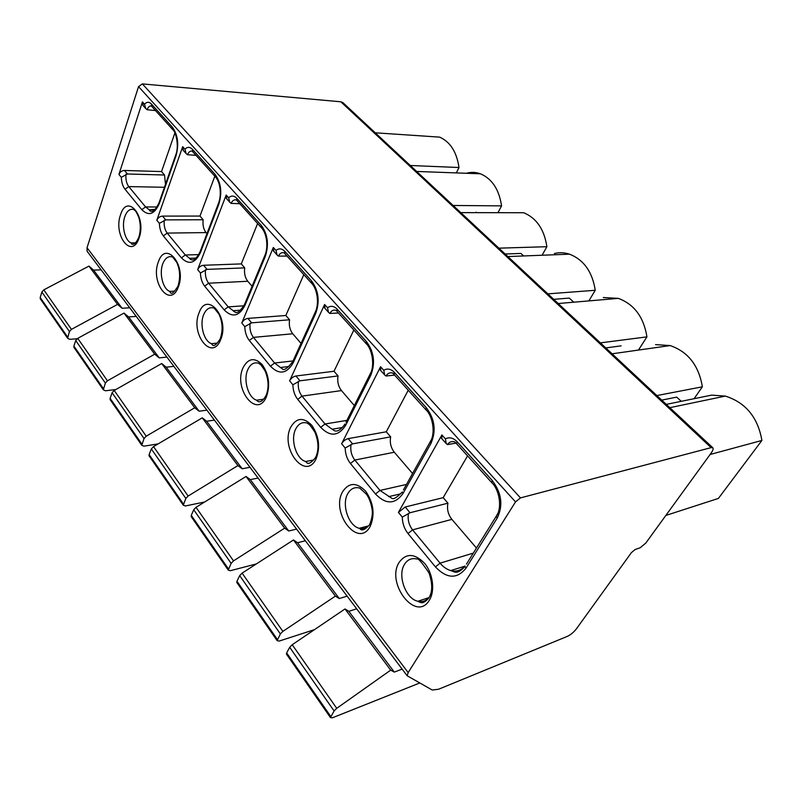 <?xml version="1.0" encoding="UTF-8"?>
<svg xmlns="http://www.w3.org/2000/svg" width="802" height="802" viewBox="0 0 802 802"><rect width="100%" height="100%" fill="white"/><g stroke="black" fill="none" stroke-linecap="round" stroke-linejoin="round"><path stroke-width="1.2" d="M645.76 543.104L711.103 453.11C712.988 450.423 713.559 448.649 712.808 447.777L711.133 447.626L520.468 497.902L515.526 501.892L408.168 672.587L407.135 675.745L432.208 690.021L438.614 689.229L567.385 636.357C570.723 634.753 573.751 632.237 576.438 628.798L631.385 552.638L635.144 549.51L640.146 547.766L645.76 543.104M665.84 515.445L718.402 498.423L761.9 440.448C757.85 417.331 745.659 402.544 725.349 396.088L711.595 395.125L666.302 404.378M661.72 400.108L676.708 397.13L681.259 401.321M656.868 395.576L702.362 386.805C698.793 365.522 688.066 351.777 670.191 345.572L655.555 344.619M694.101 398.694L702.362 386.805M605.791 347.918L621.109 345.852M600.377 342.875L646.943 336.87C643.755 317.121 634.222 304.289 618.332 298.374L603.284 297.522M638.442 350.063L646.943 336.87M553.721 299.336L569.3 298.073L573.771 302.194M547.856 293.863L595.244 290.284C592.347 271.828 583.796 259.798 569.57 254.184C564.498 252.53 559.445 252.299 554.413 253.492M588.868 300.9L595.244 290.284M505.14 254.003L520.909 253.442L523.636 255.958M498.894 248.169L546.884 246.705C544.237 229.362 536.498 218.044 523.666 212.741L460.789 212.62M542.092 255.247L546.884 246.705M476.147 212.159L476.689 212.65M453.13 205.472L501.561 205.873C499.115 189.503 492.077 178.806 480.428 173.793C475.756 172.099 471.065 171.929 466.353 173.272M497.972 212.69L501.561 205.873M410.273 165.493L458.995 167.518C456.719 151.999 450.273 141.874 439.646 137.132L427.616 136.32M456.338 172.911L458.995 167.518M710.091 454.493L761.9 440.448M88.09 252.61L87.097 251.247L87.027 247.738L138.545 86.606L142.375 83.909L340.85 101.794L342.965 102.686L712.808 447.777M398.414 512.418L405.221 506.994L443.175 497.661L447.947 503.185L410.012 512.739L402.293 517.11L398.414 512.418L441.902 434.965L445.411 438.864L446.223 443.586L447.476 444.589L455.897 443.135M341.622 443.747C343.216 441.07 345.411 439.366 348.198 438.624L386.283 431.787L390.654 436.849L352.569 443.877L345.181 448.037L341.622 443.747L380.559 366.735L383.757 370.293L384.669 374.945L385.962 376.018L394.574 375.105M289.602 380.84C291.066 378.203 293.181 376.589 295.948 375.998L334.013 371.266L338.043 375.927L299.968 380.81L292.87 384.78L289.602 380.84L324.589 304.489L327.517 307.737L328.499 312.319L329.822 313.442L338.464 313.011M241.783 322.995C243.126 320.399 245.161 318.865 247.908 318.404L285.843 315.487L289.552 319.787L251.607 322.845L244.78 326.635L241.783 322.995L273.322 247.467L275.998 250.445L277.051 254.946L278.394 256.109L287.016 256.089M197.653 269.642C198.896 267.076 200.871 265.622 203.588 265.272L241.292 263.898L244.73 267.888L207.006 269.372L200.43 273.001L197.653 269.642L226.174 195.036L228.65 197.783L229.733 202.194L231.096 203.387L239.688 203.708M156.821 220.259C157.964 217.743 159.879 216.35 162.565 216.099L199.979 216.059L203.167 219.758L165.733 219.888L159.387 223.367L156.821 220.259L182.686 146.656L184.961 149.192L186.094 153.523L187.457 154.736L195.989 155.347M174.896 132.891L161.553 171.568L164.53 175.016L127.438 173.984L121.313 177.322L118.927 174.435L142.425 101.884L143.307 105.814M151.438 105.974C149.613 105.734 148.159 106.977 147.067 109.714L155.528 110.576M147.067 109.714L145.703 108.491L144.54 104.24L142.425 101.884M161.553 171.568L124.49 170.455C121.844 170.625 119.989 171.949 118.927 174.435M164.53 175.016L165.483 184.29M441.762 438.614L441.902 434.965M447.947 503.185C446.784 509.13 448.097 514.523 451.887 519.375L476.458 548.047M467.566 455.877L443.175 497.661M380.679 370.494L380.559 366.735M390.654 436.849C389.632 442.634 390.855 447.767 394.323 452.238L412.559 473.511M408.228 390.223L386.283 431.787M324.92 308.329L324.589 304.489M338.043 375.927C337.141 381.572 338.284 386.454 341.482 390.584L354.324 405.571M353.842 330.033L334.013 371.266M273.823 251.357L273.322 247.467M289.552 319.787C288.76 325.281 289.833 329.953 292.78 333.782L301.031 343.406M303.798 274.655L285.843 315.487M226.826 198.946L226.174 195.036M244.73 267.888C244.019 273.241 245.031 277.713 247.768 281.271L252.079 286.294M257.612 223.537L241.292 263.898M183.457 150.586L182.686 146.656M203.167 219.758C202.545 224.991 203.497 229.272 206.034 232.59L206.956 233.663M214.836 176.209L199.979 216.059M402.133 669.109L394.293 672.096L390.694 670.141L336.73 708.316L334.093 710.973L330.444 717.579L332.359 717.83L419.546 683.063M101.112 269.833L93.573 270.114L88.942 266.104L43.789 289.873L41.854 292.018L40.2 297.502L40.671 299.357M88.942 266.104L117.533 304.389L71.438 329.371L69.443 331.567L67.619 338.243L69.744 339.346L77.132 338.745M93.573 270.114L122.115 308.269L117.533 304.389M129.724 307.778L122.115 308.269M136.22 316.399L128.601 316.93L124.029 313.091L77.734 338.354L75.719 340.559L73.894 346.093L74.325 347.928M124.029 313.091L154.716 354.183L107.438 380.8L105.363 383.065L103.318 389.782L105.433 390.785L115.799 389.561M128.601 316.93L159.217 357.872L154.716 354.183M166.906 357.101L159.217 357.872M173.884 366.364L166.194 367.186L161.703 363.537L114.205 390.464L112.11 392.739L110.105 398.313L110.486 400.118M161.703 363.537L194.736 407.767L146.225 436.198L144.049 438.524L141.764 445.27L143.869 446.173L158.144 443.897M166.194 367.186L199.137 411.225L194.736 407.767M206.886 410.133L199.137 411.225M214.405 420.098L206.635 421.261L202.264 417.842L153.523 446.624L151.337 448.97L149.122 454.574L149.443 456.338M202.264 417.842L237.913 465.581L188.119 496.037L185.843 498.443L183.287 505.19L185.352 505.972L204.69 501.972M206.635 421.261L242.174 468.759L237.913 465.581M249.983 467.295L242.174 468.759M258.104 478.062L250.284 479.606L246.054 476.478L196.019 507.315L193.723 509.741L191.277 515.365L191.528 517.079M246.054 476.478L284.65 528.157L233.512 560.879L231.126 563.365L228.259 570.092L230.294 570.723L256.349 563.926M250.284 479.606L288.74 531.004L284.65 528.157M296.58 529.099L288.74 531.004M305.372 540.769L297.532 542.753L293.482 539.967L242.094 573.129L239.688 575.625L236.971 581.249L237.131 582.914M293.482 539.967L335.396 596.107L282.875 631.385L280.369 633.951L277.131 640.638L279.116 641.089L314.524 629.62M297.532 542.753L339.266 598.543L335.396 596.107M347.126 596.137L339.266 598.543M356.679 608.818L348.82 611.314L345 608.959L292.219 644.728L289.692 647.314L286.665 652.918L286.735 654.492M348.82 611.314L394.293 672.096M345 608.959L390.694 670.141M520.468 497.902L142.375 83.909M138.545 86.606L515.526 501.892M408.168 672.587L87.027 247.738M402.293 517.11C402.434 523.375 404.328 528.849 407.987 533.52L435.436 566.904C446.854 578.803 457.02 579.244 465.942 568.237L497.2 518.132C503.315 505.471 501.661 492.939 492.238 480.518L457.13 441.732C453.3 437.822 449.391 436.859 445.411 438.864M399.165 562.332C406.193 552.899 414.674 553.24 424.619 563.375C432.95 573.4 435.235 590.843 429.431 600.076C416.288 622.903 385.511 583.375 399.165 562.332M345.181 448.037C345.341 454.062 347.086 459.215 350.434 463.496L375.496 493.982C385.892 504.719 395.085 504.528 403.065 493.4L430.955 443.416C436.378 430.925 434.814 418.995 426.253 407.627L394.353 372.389C390.875 368.85 387.346 368.148 383.757 370.293M342.594 491.786C348.92 482.273 356.609 482.082 365.682 491.235C373.602 502.864 375.125 514.543 370.253 526.272C358.484 549.079 330.324 512.909 342.594 491.786M292.87 384.78C293.041 390.584 294.665 395.456 297.743 399.386L320.71 427.326C330.223 437.07 338.564 436.348 345.742 425.16L370.714 375.476C375.547 363.166 374.063 351.787 366.253 341.341L337.151 309.191C333.963 305.963 330.755 305.482 327.517 307.737M290.755 427.135C296.459 417.591 303.467 416.96 311.767 425.26C319.036 435.997 320.489 447.175 316.118 458.774C305.562 481.491 279.687 448.258 290.755 427.135M244.78 326.635C244.971 332.228 246.485 336.84 249.312 340.479L270.444 366.173C279.176 375.045 286.775 373.872 293.251 362.684L315.697 313.432C320.018 301.321 318.605 290.444 311.447 280.8L284.79 251.347C281.873 248.409 278.946 248.109 275.998 250.445M243.076 367.677C248.249 358.123 254.645 357.131 262.274 364.679C268.971 374.644 270.354 385.351 266.424 396.8C256.911 419.356 233.061 388.729 243.076 367.677M200.43 273.001C200.63 278.404 202.044 282.785 204.66 286.154L224.159 309.873C232.199 317.963 239.156 316.429 245.021 305.261L265.251 256.55C269.131 244.65 267.788 234.224 261.201 225.292L236.69 198.214C234.014 195.518 231.327 195.367 228.65 197.783M199.076 312.8C207.026 289.953 230.194 318.003 220.64 339.697C212.039 362.053 189.984 333.732 199.076 312.8M159.387 223.367C159.608 228.6 160.931 232.77 163.347 235.898L181.402 257.853C188.841 265.272 195.217 263.427 200.54 252.319L218.836 204.209C222.334 192.52 221.041 182.525 214.966 174.214L192.35 149.232C189.874 146.756 187.417 146.736 184.961 149.192M158.335 262.003C165.553 239.457 186.996 265.422 178.325 286.926C170.525 309.041 150.074 282.765 158.335 262.003M120.521 214.846C127.087 192.61 146.987 216.71 139.087 237.993C132.009 259.848 112.982 235.417 120.521 214.846M121.313 177.322C121.533 182.375 122.776 186.365 125.032 189.272L141.794 209.663C148.681 216.47 154.545 214.365 159.387 203.337L175.979 155.879C179.137 144.41 177.904 134.806 172.28 127.057L151.347 103.939C149.062 101.653 146.786 101.754 144.54 104.24M151.929 106.586L151.347 103.939M172.911 129.784L172.28 127.057M175.919 154.375L175.979 155.879M159.387 201.763L159.387 203.337M125.984 174.224C125.543 179.367 126.465 183.488 128.751 186.595L145.573 206.936L149.212 209.813L155.197 209.312M141.794 209.663L145.573 206.936L157.022 206.996M164.44 187.277L128.751 186.595L125.032 189.272M127.438 173.984L124.49 170.455M457 444.188L454.794 441.912C451.817 440.98 449.371 441.872 447.476 444.589M492.017 482.934L456.739 443.897L457.13 441.732M497.651 513.681L496.177 516.368C502.694 507.776 499.115 489.32 491.766 482.654L492.238 480.518M466.443 564.127L496.177 516.368L497.2 518.132M408.489 513.43C407.476 519.465 408.84 524.949 412.559 529.861L440.077 563.154C443.265 566.964 446.814 569.43 450.724 570.583L454.483 572.006C457.26 572.979 460.759 571.134 464.99 566.453L465.942 568.237M464.749 566.212L450.724 570.583C456.328 572.016 461.06 570.493 464.929 566.001M435.436 566.904L440.077 563.154L473.29 553.129M451.887 519.375L412.559 529.861L407.987 533.52M410.012 512.739L405.221 506.994M404.439 564.438C407.476 559.555 411.637 557.751 416.92 559.024C417.932 557.791 421.992 562.493 429.1 573.149C432.749 584.107 432.569 592.508 428.569 598.352C422.373 605.069 420.609 601.961 420.098 602.402L417.832 601.259C405.652 598.783 397.281 575.495 404.439 564.438M428.519 597.881C425.581 601.119 422.022 602.252 417.832 601.259L428.519 597.751M394.404 374.915L392.9 373.151C390.073 372.208 387.757 373.161 385.962 376.018M426.233 410.133L394.123 374.604L394.353 372.389M431.095 440.077L430.113 442.002C436.047 433.18 432.388 415.396 425.942 409.822L426.253 407.627M403.426 489.922L430.113 442.002L430.955 443.416M351.055 444.468C350.173 450.343 351.436 455.536 354.835 460.047L379.968 490.443L391.446 498.052C393.09 499.836 396.699 497.801 402.283 491.967L403.065 493.4M375.496 493.982L379.968 490.443L406.484 484.428M394.323 452.238L354.835 460.047L350.434 463.496M352.569 443.877L348.198 438.624M347.667 493.842C350.604 488.649 354.634 486.734 359.767 488.087L366.404 494.182C369.231 498.102 371.146 503.275 372.158 509.691C372.76 514.022 371.887 519.084 369.532 524.869C361.08 533.952 360.228 527.876 359.376 528.438L359.186 528.287C348.459 525.741 341.472 504.578 347.667 493.842M369.712 524.558C366.835 528.137 363.326 529.38 359.186 528.287L368.509 525.922M337.341 311.767L336.359 310.414C333.692 309.482 331.517 310.494 329.822 313.442M366.404 343.918L337.04 311.437L337.151 309.191M370.785 372.649L370.013 374.323C375.436 365.371 371.727 348.188 366.073 343.567L366.253 341.341M371.456 350.213L367.667 344.178M345.983 422.203L370.013 374.323L370.714 375.476M298.454 381.311C297.692 387.025 298.865 391.967 301.993 396.128L325.021 423.987L332.148 429.24C333.351 429.451 336.76 435.596 345.081 423.987L345.742 425.16M320.71 427.326L325.021 423.987L346.895 420.388M341.482 390.584L301.993 396.128L297.743 399.386M299.968 380.81L295.948 375.998M295.647 429.14C298.444 423.697 302.314 421.682 307.256 423.085L308.028 423.777C308.65 423.326 310.945 426.123 314.915 432.178C318.775 441.942 318.975 450.423 315.517 457.621C311.016 463.155 307.988 464.689 306.434 462.233L305.662 461.521C296.169 458.985 290.224 439.576 295.647 429.14M285.101 253.963L284.52 252.931C282.013 252.028 279.978 253.091 278.394 256.109M311.747 283.437L284.78 253.612L284.79 251.347M315.717 311.036L315.106 312.479C319.707 303.757 317.081 288.199 311.397 283.056L311.447 280.8M293.402 360.168L315.106 312.479L315.697 313.432M250.114 323.266C249.442 328.83 250.545 333.532 253.422 337.381L274.615 363.015L281.261 368.138C282.003 366.434 281.913 375.496 292.7 361.712L293.251 362.684M270.444 366.173L274.615 363.015L292.66 360.98M292.78 333.782L253.422 337.381L249.312 340.479M251.607 322.845L247.908 318.404M247.798 369.632C250.455 363.998 254.144 361.882 258.866 363.286L259.668 364.118C259.988 363.597 261.803 365.892 265.121 371.005C268.78 380.068 269.051 388.348 265.913 395.837C260.68 404.449 257.953 401.211 257.412 401.1L256.61 400.198C248.149 397.732 243.016 379.777 247.798 369.632M236.54 199.959C234.294 199.327 232.49 200.47 231.096 203.387M237.111 200.851L236.69 198.214M261.632 227.969L261.201 225.292M265.241 254.505L265.251 256.55M245.101 303.116L244.54 304.449L245.021 305.261M205.523 269.723C204.931 275.136 205.974 279.637 208.63 283.206L228.189 306.865L233.192 310.705L240.219 310.204M224.159 309.873L228.189 306.865L243.908 305.803M247.768 281.271L208.63 283.206L204.66 286.154M207.006 269.372L203.588 265.272M203.638 314.705C206.154 308.92 209.653 306.725 214.134 308.118L218.976 314.093C222.655 322.083 223.066 330.354 220.199 338.895C216.39 344.86 213.723 346.795 212.179 344.68L211.477 343.667C203.888 341.301 199.397 324.579 203.638 314.705M192.31 151.127C190.305 150.716 188.681 151.919 187.457 154.736M192.851 151.879L192.35 149.232M215.507 176.921L214.966 174.214M218.796 202.455L218.836 204.209M200.57 250.485L200.54 252.319M164.27 220.189C163.758 225.462 164.731 229.763 167.197 233.091L185.302 254.996L189.563 258.314L195.457 258.124M181.402 257.853L185.302 254.996L198.716 254.615M206.034 232.59L167.197 233.091L163.347 235.898M165.733 219.888L162.565 216.099M162.746 263.868C165.122 257.963 168.43 255.688 172.691 257.051L176.781 262.414C180.119 269.883 180.51 277.823 177.944 286.234C173.904 292.64 171.367 294.715 170.355 292.459L169.793 291.397C162.956 289.131 158.976 273.482 162.746 263.868M124.791 216.66C127.027 210.675 130.155 208.33 134.175 209.643L134.616 210.345C135.317 210.164 136.751 212.61 138.906 217.683C140.811 224.47 140.761 231.036 138.756 237.402C134.626 246.465 132.14 244.119 131.568 243.988L131.167 242.916C124.972 240.76 121.413 226.024 124.791 216.66M40.2 297.502L67.649 337.091M41.854 292.018L69.443 331.567M43.789 289.873L71.438 329.371M73.894 346.093L103.388 388.629M75.719 340.559L105.363 383.065M77.734 338.354L107.438 380.8M110.105 398.313L141.874 444.128M112.11 392.739L144.049 438.524M114.205 390.464L146.225 436.198M149.122 454.574L183.437 504.057M151.337 448.97L185.843 498.443M153.523 446.624L188.119 496.037M191.277 515.365L228.46 568.989M193.723 509.741L231.126 563.365M196.019 507.315L233.512 560.879M236.971 581.249L277.402 639.555M239.688 575.625L280.369 633.951M242.094 573.129L282.875 631.385M292.219 644.728L336.73 708.316M289.692 647.314L334.093 710.973M286.665 652.918L330.785 716.537M711.133 447.626L340.85 101.794M612.096 353.802L670.191 345.572M558.212 303.527L618.332 298.374M507.877 256.56L569.57 254.184M416.659 171.448L480.428 173.793M375.246 132.801L439.646 137.132M669.84 407.677L725.349 396.088M142.766 105.212L145.703 108.491M151.588 106.205L172.47 129.322C175.818 131.157 179.518 146.295 175.608 155.297L159.037 202.746C153.483 214.395 150.666 210.916 149.814 210.856L149.212 209.813L154.205 209.833M441.361 438.163L446.223 443.586M380.238 370.003L384.669 374.945M388.619 496.659L400.539 493.872M324.449 307.798L328.499 312.319M332.148 429.24L342.173 427.536M313.612 459.997L305.662 461.521M273.332 250.795L277.051 254.946M280.55 367.486L288.941 366.514M263.357 399.256L256.61 400.198M226.314 198.375L229.733 202.194M236.62 200.199L261.241 227.557C266.745 232.801 268.74 247.176 264.75 255.748L244.54 304.449C236.299 317.412 234.866 310.785 233.994 311.577L233.192 310.705M217.182 343.136L211.477 343.667M182.926 149.994L186.094 153.523M192.45 151.408L215.086 176.49C220.38 181.753 221.883 195.107 218.405 203.528L200.129 251.627C194.816 262.314 191.628 259.788 190.295 259.297L189.563 258.314M174.635 291.136L169.793 291.397M135.287 242.836L131.167 242.916M87.097 251.247L407.135 675.745M40.19 298.655L67.619 338.243M73.854 347.246L103.318 389.782M110.024 399.466L141.764 445.27M149.002 455.706L183.287 505.19M191.117 516.488L228.259 570.092M236.75 582.362L277.131 640.638M286.384 653.991L330.444 717.579"/></g></svg>
